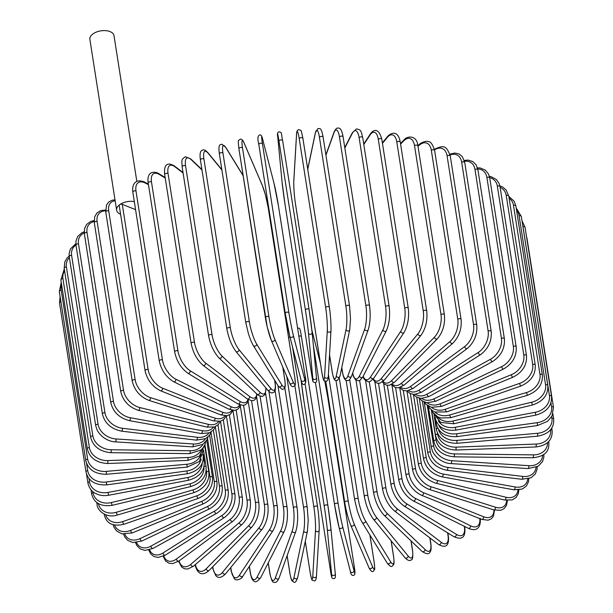 <?xml version="1.0" encoding="UTF-8"?>
<svg xmlns="http://www.w3.org/2000/svg" width="613" height="613" viewBox="0 0 613 613"><rect width="100%" height="100%" fill="white"/><g stroke="black" fill="none" stroke-linecap="round" stroke-linejoin="round"><path stroke-width="0.92" d="M135.565 209.654L122.271 204.328L148.147 369.601A1.847 1.027 171.1 0 0 146.101 369.662A1.847 1.027 171.1 0 0 145.097 370.788L119.213 205.516A1.847 1.027 -8.9 0 1 119.681 204.688A12.206 6.789 171.1 0 0 116.623 210.182A12.206 6.789 171.1 0 0 120.585 214.251M136.837 181.433L114.01 35.669A12.206 6.789 171.1 0 0 105.788 30.65A12.206 6.789 171.1 0 0 92.938 33.945A12.206 6.789 171.1 0 0 89.889 39.447L116.623 210.182M134.308 201.623A12.206 6.789 171.1 0 0 119.681 204.688A1.847 1.027 -8.9 0 1 122.271 204.328M400.802 387.194A16.651 10.107 -68.2 0 0 410.725 386.336L464.662 346.583A1.847 1.05 53.6 0 0 465.696 348.299A1.847 1.05 53.6 0 0 467.121 348.621C474.263 342.422 477.466 334.56 476.745 325.043A1.847 1.027 171.1 0 0 475.496 324.285A1.847 1.027 171.1 0 0 473.55 324.783L447.099 155.871A16.651 10.107 -68.2 0 0 434.533 149.901M464.662 346.583A16.651 10.107 -68.2 0 0 473.55 324.783M447.099 155.871A1.847 1.027 -8.9 0 1 449.045 155.373A1.847 1.027 -8.9 0 1 450.294 156.131C446.394 145.427 443.873 144.829 434.196 149.388M410.725 386.336A1.847 1.05 53.6 0 0 411.76 388.052A1.847 1.05 53.6 0 0 413.185 388.374L467.121 348.621M461.091 319.45A1.847 1.027 171.1 0 0 459.773 318.683A1.847 1.027 171.1 0 0 457.796 319.266L431.345 150.354A1.847 1.027 -8.9 0 1 433.322 149.771A1.847 1.027 -8.9 0 1 434.64 150.53L461.091 319.45C461.873 328.959 459.068 336.92 452.693 343.334A1.847 1.142 49.3 0 1 451.145 343.157A1.847 1.142 49.3 0 1 450.019 341.472A16.651 9.241 -72.4 0 0 457.796 319.266M392.251 384.106A16.651 9.241 -72.4 0 0 401.523 383.163L450.019 341.472M431.345 150.354A16.651 9.241 -72.4 0 0 419.284 145.212L418.005 146.315M401.523 383.163A1.847 1.142 49.3 0 0 402.649 384.857A1.847 1.142 49.3 0 0 404.197 385.033L452.693 343.334M419.284 145.212A1.847 1.142 -130.7 0 1 419.545 144.277L417.905 145.687M444.379 314.768A1.847 1.027 171.1 0 0 442.977 313.994A1.847 1.027 171.1 0 0 440.992 314.668L414.541 145.756A1.847 1.027 -8.9 0 1 416.526 145.082A1.847 1.027 -8.9 0 1 417.928 145.848L444.379 314.768C445.222 324.254 442.854 332.292 437.276 338.882A1.847 1.226 44.6 0 1 435.628 338.866A1.847 1.226 44.6 0 1 434.402 337.204A16.651 8.306 -76.2 0 0 440.992 314.668M383.071 381.355A16.651 8.306 -76.2 0 0 391.715 380.527L434.402 337.204M414.541 145.756A16.651 8.306 -76.2 0 0 403.668 140.944L400.588 144.078M391.715 380.527A1.847 1.226 44.6 0 0 392.941 382.19A1.847 1.226 44.6 0 0 394.588 382.206L437.276 338.882M403.668 140.944A1.847 1.226 -135.4 0 1 403.913 140.032L400.496 143.496M426.732 311.029A1.847 1.027 171.1 0 0 425.253 310.262A1.847 1.027 171.1 0 0 423.269 311.021L396.818 142.109A1.847 1.027 -8.9 0 1 398.802 141.342A1.847 1.027 -8.9 0 1 400.281 142.116L426.732 311.029C427.644 320.476 425.736 328.56 421.001 335.288A1.847 1.303 39.3 0 1 419.254 335.457A1.847 1.303 39.3 0 1 417.928 333.824A16.651 7.31 -79.8 0 0 423.269 311.021M373.363 378.819A16.651 7.31 -79.8 0 0 381.378 378.443L417.928 333.824M396.818 142.109A16.651 7.31 -79.8 0 0 387.201 137.565L382.458 143.35M381.378 378.443A1.847 1.303 39.3 0 0 382.704 380.075A1.847 1.303 39.3 0 0 384.443 379.907L421.001 335.288M387.201 137.565A1.847 1.303 -140.7 0 1 387.401 136.684L382.374 142.821M408.281 308.27A1.847 1.027 171.1 0 0 406.725 307.504A1.847 1.027 171.1 0 0 404.756 308.354L378.305 139.442A1.847 1.027 -8.9 0 1 380.275 138.592A1.847 1.027 -8.9 0 1 381.83 139.358L408.281 308.27C409.277 317.657 407.837 325.756 403.975 332.575A1.847 1.372 33.5 0 1 402.159 332.943A1.847 1.372 33.5 0 1 400.726 331.349A16.651 6.26 -83.1 0 0 404.756 308.354M363.195 376.229A16.651 6.26 -83.1 0 0 370.589 376.926L400.726 331.349M378.305 139.442A16.651 6.26 -83.1 0 0 369.999 135.09L363.8 144.461M370.589 376.926A1.847 1.372 33.5 0 0 372.014 378.527A1.847 1.372 33.5 0 0 373.83 378.152L403.975 332.575M369.999 135.09A1.847 1.372 -146.5 0 1 370.152 134.278L363.724 144.001M389.171 306.515A1.847 1.027 171.1 0 0 387.539 305.749A1.847 1.027 171.1 0 0 385.592 306.684L359.141 137.772A1.847 1.027 -8.9 0 1 361.088 136.837A1.847 1.027 -8.9 0 1 362.72 137.603L389.171 306.515C390.243 315.81 389.293 323.894 386.328 330.759A1.847 1.425 27 0 1 384.466 331.357A1.847 1.425 27 0 1 382.926 329.809A16.651 5.165 -86.3 0 0 385.592 306.684M352.697 373.003A16.651 5.165 -86.3 0 0 359.425 375.999L382.926 329.809M359.141 137.772A16.651 5.165 -86.3 0 0 352.191 133.55L344.843 147.994M359.425 375.999A1.847 1.425 27 0 0 360.965 377.554A1.847 1.425 27 0 0 362.827 376.949L386.328 330.759M352.191 133.55A1.847 1.425 -153 0 1 352.299 132.822L344.782 147.595M369.516 306.071A1.847 1.027 171.1 0 0 369.547 305.764A1.847 1.027 171.1 0 0 367.831 305.006A1.847 1.027 171.1 0 0 365.93 306.033L339.479 137.113A1.847 1.027 -8.9 0 1 341.38 136.094A1.847 1.027 -8.9 0 1 343.096 136.852L369.547 305.764C370.696 314.959 370.244 322.99 368.191 329.848A1.847 1.471 19.8 0 1 364.658 329.204A16.651 4.023 -89.3 0 0 365.93 306.033M341.793 367.478L342.422 371.486A16.651 4.023 -89.3 0 0 347.977 375.654L364.658 329.204M339.479 137.113A16.651 4.023 -89.3 0 0 333.924 132.944L325.94 155.181M347.977 375.654A1.847 1.471 19.8 0 0 351.51 376.298L368.191 329.848M342.422 371.486A1.847 1.027 171.1 0 0 342.391 371.792C343.518 378.16 345.188 381.064 347.402 380.504C348.582 381.048 349.954 379.646 351.51 376.298M333.924 132.944A1.847 1.471 -160.2 0 1 333.978 132.339L325.886 154.867M349.556 306.255A1.847 1.027 171.1 0 0 349.563 306.033A1.847 1.027 171.1 0 0 347.763 305.282A1.847 1.027 171.1 0 0 345.916 306.393L319.465 137.481A1.847 1.027 -8.9 0 1 321.312 136.37A1.847 1.027 -8.9 0 1 323.112 137.12A1.847 1.027 -8.9 0 1 323.105 137.335M329.549 354.789L332.2 371.716A16.651 2.85 -92.2 0 0 336.33 375.899L346.061 329.549A16.651 2.85 -92.2 0 0 345.916 306.393M346.061 329.549A1.847 1.502 11.9 0 0 349.694 329.855L350.513 318.99L349.563 306.033L323.112 137.12C321.02 125.611 319.381 129.351 317.879 128.538L315.343 132.837L307.718 169.127M319.465 137.481A16.651 2.85 -92.2 0 0 315.327 133.289L307.757 169.357M336.33 375.899A1.847 1.502 11.9 0 0 339.962 376.213L349.694 329.855M332.2 371.716A1.847 1.027 171.1 0 0 332.192 371.93A1.847 1.027 171.1 0 0 332.261 372.137M315.327 133.289A1.847 1.502 -168.1 0 1 315.343 132.837M330.951 330.507A16.651 1.663 85 0 0 329.365 307.442A1.847 1.027 171.1 0 0 329.357 307.32A1.847 1.027 171.1 0 0 327.488 306.577A1.847 1.027 171.1 0 0 325.702 307.772L299.251 138.852A1.847 1.027 -8.9 0 1 301.029 137.657A1.847 1.027 -8.9 0 1 302.906 138.408A1.847 1.027 -8.9 0 1 302.914 138.53L329.327 307.197M299.251 138.852A16.651 1.663 -95 0 0 296.554 134.576L293.842 180.483A16.651 1.663 -95 0 0 295.428 203.547L321.879 372.459A16.651 1.663 -95 0 0 324.568 376.742L327.288 330.828A16.651 1.663 -95 0 0 325.702 307.772M327.288 330.828A1.847 1.525 3.4 0 0 330.966 330.775C331.181 324.108 330.645 316.293 329.357 307.32L302.906 138.408C300.554 126.998 301.251 131.374 298.914 129.657C297.351 129.833 296.562 131.389 296.539 134.301A1.847 1.525 -176.6 0 1 296.592 134.009M324.568 376.742A1.847 1.525 3.4 0 0 328.254 376.689L330.966 330.775M293.842 180.483A1.847 1.525 -176.6 0 1 293.872 179.946M296.554 134.576A1.847 1.525 -176.6 0 1 296.539 134.301L293.826 180.214C293.604 186.881 294.14 194.696 295.428 203.669L321.879 372.581C324.239 383.991 323.541 379.616 325.878 381.34C327.442 381.156 328.231 379.608 328.254 376.689M278.992 141.235A16.651 0.46 -97.8 0 0 277.735 136.791L282.064 181.908A16.651 0.46 -97.8 0 0 285.091 204.803L311.542 373.715A16.651 0.46 -97.8 0 0 312.791 378.16L308.469 333.051A1.847 1.54 -5.5 0 0 312.132 332.545A16.651 0.46 82.2 0 0 309.105 309.642A1.847 1.027 171.1 0 0 309.098 309.611A1.847 1.027 171.1 0 0 307.144 308.875A1.847 1.027 171.1 0 0 305.443 310.147L278.992 141.235A1.847 1.027 -8.9 0 1 280.693 139.963A1.847 1.027 -8.9 0 1 282.647 140.699A1.847 1.027 -8.9 0 1 282.654 140.729L309.09 309.573M308.469 333.051A16.651 0.46 -97.8 0 0 305.443 310.147M312.147 332.698L316.461 377.654A1.847 1.54 -5.5 0 1 316.469 377.731L312.14 332.621L309.098 309.611L282.647 140.699C281.015 133.565 282.424 132.477 279.191 131.879C277.551 132.025 277.068 133.634 277.72 136.714A1.847 1.54 174.5 0 1 277.72 136.638M312.791 378.16A1.847 1.54 -5.5 0 0 316.469 377.731C317.128 380.811 316.637 382.42 315.005 382.566C311.764 381.968 313.174 380.888 311.542 373.754A1.847 1.027 171.1 0 1 311.542 373.715M285.091 204.803A1.847 1.027 171.1 0 0 285.091 204.842A1.847 1.027 171.1 0 0 285.099 204.872L311.542 373.754M277.735 136.791A1.847 1.54 174.5 0 1 277.72 136.714L282.049 181.831L285.091 204.842M288.922 312.837A1.847 1.027 171.1 0 0 286.899 312.163A1.847 1.027 171.1 0 0 285.275 313.458A1.847 1.027 171.1 0 0 285.29 313.511A16.651 0.751 -100.6 0 0 289.75 336.185A1.847 1.532 -14.5 0 0 293.382 335.503L304.722 379.478A16.651 0.751 79.4 0 0 304.899 374.796L278.448 205.884A16.651 0.751 79.4 0 0 273.988 183.218L262.648 139.243A16.651 0.751 79.4 0 0 262.471 143.917L288.922 312.837A16.651 0.751 79.4 0 0 293.382 335.503M285.275 313.404L258.839 144.599A1.847 1.027 -8.9 0 1 258.824 144.545A1.847 1.027 -8.9 0 1 260.448 143.25A1.847 1.027 -8.9 0 1 262.471 143.917M304.722 379.478A1.847 1.532 -14.5 0 1 301.083 380.16L289.811 336.422M303.91 400.917A1.847 1.027 -8.9 0 1 303.902 400.879A16.651 0.46 -97.8 0 1 301.113 380.298C301.895 383.73 302.922 385.079 304.178 384.328C306.063 383.692 306.308 380.527 304.906 374.849L278.455 205.937L273.957 183.095L262.625 139.12A1.847 1.532 165.5 0 1 262.648 139.243M268.977 316.99A1.847 1.027 171.1 0 0 266.9 316.423A1.847 1.027 171.1 0 0 265.36 317.703A1.847 1.027 171.1 0 0 265.398 317.841A16.651 1.946 -103.4 0 0 271.275 340.207A1.847 1.525 -23.2 0 0 274.854 339.349L293.114 381.853A16.651 1.946 76.6 0 0 294.707 376.88L268.256 207.96A16.651 1.946 76.6 0 0 262.379 185.601L244.12 143.097A16.651 1.946 76.6 0 0 242.526 148.07L268.977 316.99A16.651 1.946 76.6 0 0 274.854 339.349M265.352 317.557L238.947 148.928A1.847 1.027 -8.9 0 1 238.909 148.783A1.847 1.027 -8.9 0 1 240.449 147.503A1.847 1.027 -8.9 0 1 242.526 148.07M289.535 382.704A1.847 1.525 -23.2 0 0 293.114 381.853M244.12 143.097A1.847 1.525 156.8 0 0 244.028 142.791C242.955 140.086 241.66 138.883 240.158 139.205C238.465 141.35 237.706 137.772 238.909 148.783L267.207 326.905L271.36 340.506L289.62 383.01C290.7 385.723 291.987 386.918 293.489 386.596C295.19 384.458 295.941 388.037 294.746 377.018L268.295 208.106L265.437 194.903L262.287 185.295A1.847 1.525 156.8 0 1 262.379 185.601M243.131 175.755L225.944 147.817A16.651 3.134 73.7 0 0 222.963 153.166L249.414 322.078A1.847 1.027 171.1 0 0 247.3 321.61A1.847 1.027 171.1 0 0 245.844 322.875A1.847 1.027 171.1 0 0 245.928 323.097M219.477 154.177A1.847 1.027 -8.9 0 1 219.393 153.955L245.844 322.875L248.434 333.725C251.422 342.866 253.276 345.433 253.353 345.556A1.847 1.494 -31.6 0 0 256.678 344.077L281.719 384.78A16.651 3.134 73.7 0 0 284.7 379.432L282.762 367.034M249.414 322.078A16.651 3.134 73.7 0 0 256.678 344.077M225.944 147.817A1.847 1.494 148.4 0 0 225.776 147.358L221.783 144.139C220.757 145.25 217.868 142.706 219.393 153.955A1.847 1.027 -8.9 0 1 220.849 152.691A1.847 1.027 -8.9 0 1 222.963 153.166M253.353 345.556L278.402 386.259A1.847 1.494 -31.6 0 0 281.719 384.78M284.769 379.899A1.847 1.027 171.1 0 0 284.784 379.654A1.847 1.027 171.1 0 0 284.7 379.432M221.906 170.008L208.267 153.373A16.651 4.299 70.8 0 0 203.937 159.15L230.388 328.062A1.847 1.027 171.1 0 0 228.258 327.687A1.847 1.027 171.1 0 0 226.871 328.936C228.618 338.062 231.622 345.54 235.882 351.387A1.847 1.464 -39.3 0 0 237.905 351.571A1.847 1.464 -39.3 0 0 239.001 349.625L270.632 388.221A16.651 4.299 70.8 0 0 274.969 382.451L274.593 380.068M230.388 328.062A16.651 4.299 70.8 0 0 239.001 349.625M200.558 160.322A1.847 1.027 -8.9 0 1 200.42 160.024A1.847 1.027 -8.9 0 1 201.8 158.775A1.847 1.027 -8.9 0 1 203.937 159.15M235.882 351.387L267.513 389.983A1.847 1.464 -39.3 0 0 269.544 390.167A1.847 1.464 -39.3 0 0 270.632 388.221M267.513 389.983C270.088 392.604 271.881 393.477 272.885 392.611C275.245 392.289 275.98 389.002 275.107 382.75A1.847 1.027 171.1 0 0 274.969 382.451M221.852 169.671L208.006 152.783A1.847 1.464 140.7 0 1 208.267 153.373M201.976 169.962L191.218 159.709A16.651 5.425 67.8 0 0 185.586 165.977L212.044 334.897A1.847 1.027 171.1 0 0 209.899 334.621A1.847 1.027 171.1 0 0 208.596 335.84C210.443 345.035 213.929 352.414 219.056 357.969A1.847 1.418 -46.4 0 0 220.986 357.923A1.847 1.418 -46.4 0 0 221.952 355.969L259.943 392.167A16.651 5.425 67.8 0 0 265.804 387.899M212.044 334.897A16.651 5.425 67.8 0 0 221.952 355.969M208.596 335.84L182.145 166.928A1.847 1.027 -8.9 0 1 183.448 165.702A1.847 1.027 -8.9 0 1 185.586 165.977M219.056 357.969L257.046 394.167A1.847 1.418 -46.4 0 0 258.977 394.121A1.847 1.418 -46.4 0 0 259.943 392.167M201.915 169.548L190.873 159.035A1.847 1.418 133.6 0 1 191.218 159.709M183.095 173.004L174.935 166.797A16.651 6.521 64.6 0 0 168.062 173.609L194.513 342.529A1.847 1.027 171.1 0 0 192.382 342.338A1.847 1.027 171.1 0 0 191.149 343.541C193.095 352.789 197.049 360.03 203.01 365.256A1.847 1.356 -52.7 0 0 204.819 365.011A1.847 1.356 -52.7 0 0 205.669 363.057L249.721 396.573A16.651 6.521 64.6 0 0 256.786 393.921M194.513 342.529A16.651 6.521 64.6 0 0 205.669 363.057M191.149 343.541L164.698 174.628A1.847 1.027 -8.9 0 1 165.924 173.425A1.847 1.027 -8.9 0 1 168.062 173.609M203.01 365.256L247.062 398.779A1.847 1.356 -52.7 0 0 248.87 398.534A1.847 1.356 -52.7 0 0 249.721 396.573M183.019 172.529L174.513 166.054A1.847 1.356 127.3 0 1 174.935 166.797M165.234 178.077L159.533 174.567A16.651 7.555 61.2 0 0 151.488 181.984L177.939 350.897A1.847 1.027 171.1 0 0 175.824 350.797A1.847 1.027 171.1 0 0 174.667 351.977C176.705 361.256 181.096 368.329 187.854 373.194A1.847 1.287 -58.4 0 0 189.524 372.781A1.847 1.287 -58.4 0 0 190.26 370.827L240.043 401.415A16.651 7.555 61.2 0 0 247.974 399.415M177.939 350.897A16.651 7.555 61.2 0 0 190.26 370.827M174.667 351.977L148.216 183.065A1.847 1.027 -8.9 0 1 149.373 181.885A1.847 1.027 -8.9 0 1 151.488 181.984M187.854 373.194L237.629 403.783A1.847 1.287 -58.4 0 0 239.308 403.369A1.847 1.287 -58.4 0 0 240.043 401.415M165.15 177.532L159.058 173.786A1.847 1.287 121.6 0 1 159.533 174.567M148.461 184.628L145.128 182.965A16.651 8.536 57.5 0 0 135.994 191.026L162.445 359.946A1.847 1.027 171.1 0 0 160.361 359.931A1.847 1.027 171.1 0 0 159.28 361.08C161.395 370.375 166.2 377.256 173.701 381.73A1.847 1.211 -63.6 0 0 175.234 381.179A1.847 1.211 -63.6 0 0 175.862 379.225L230.994 406.649A16.651 8.536 57.5 0 0 239.629 404.795M162.445 359.946A16.651 8.536 57.5 0 0 175.862 379.225M159.28 361.08L132.829 192.168A1.847 1.027 -8.9 0 1 133.91 191.011A1.847 1.027 -8.9 0 1 135.994 191.026M173.701 381.73L228.825 409.155A1.847 1.211 -63.6 0 0 230.358 408.603A1.847 1.211 -63.6 0 0 230.994 406.649M148.369 184.03L144.614 182.161A1.847 1.211 116.4 0 1 145.128 182.965M148.147 369.601A16.651 9.456 53.6 0 0 162.575 388.19L222.634 412.243A16.651 9.456 53.6 0 0 231.898 410.25M233.017 410.426L230.266 414.342L227.162 415.691L220.718 414.863A1.847 1.126 -68.2 0 0 222.098 414.196A1.847 1.126 -68.2 0 0 222.634 412.243M220.718 414.863L160.66 390.81A1.847 1.126 -68.2 0 0 162.039 390.144A1.847 1.126 -68.2 0 0 162.575 388.19M115.152 200.796A16.651 10.298 49.3 0 0 108.708 210.872L135.159 379.784A1.847 1.027 171.1 0 0 133.167 379.922A1.847 1.027 171.1 0 0 132.224 381.018C134.462 390.297 139.994 396.741 148.836 400.358A1.847 1.027 -72.4 0 0 150.062 399.599A1.847 1.027 -72.4 0 0 150.499 397.645L215.025 418.143A16.651 10.298 49.3 0 0 224.871 415.836M135.159 379.784A16.651 10.298 49.3 0 0 150.499 397.645M132.224 381.018L105.773 212.106A1.847 1.027 -8.9 0 1 106.716 211.01A1.847 1.027 -8.9 0 1 108.708 210.872M148.836 400.358L213.362 420.855A1.847 1.027 -72.4 0 0 214.588 420.089A1.847 1.027 -72.4 0 0 215.025 418.143M105.628 210.849A16.651 11.065 44.6 0 0 97.115 221.515L123.565 390.427A1.847 1.027 171.1 0 0 121.642 390.634A1.847 1.027 171.1 0 0 120.769 391.699C123.044 400.956 128.891 407.162 138.316 410.312A1.847 0.919 -76.2 0 0 139.381 409.476A1.847 0.919 -76.2 0 0 139.726 407.53L208.236 424.319A16.651 11.065 44.6 0 0 218.634 421.529M123.565 390.427A16.651 11.065 44.6 0 0 139.726 407.53M120.769 391.699L94.318 222.787A1.847 1.027 -8.9 0 1 95.191 221.714A1.847 1.027 -8.9 0 1 97.115 221.515M138.316 410.312L206.826 427.1A1.847 0.919 -76.2 0 0 207.891 426.257A1.847 0.919 -76.2 0 0 208.236 424.319M94.172 221.531A16.651 11.747 39.3 0 0 87.023 232.534L113.474 401.446A1.847 1.027 171.1 0 0 111.62 401.714A1.847 1.027 171.1 0 0 110.815 402.749C113.121 411.982 119.244 417.928 129.182 420.602A1.847 0.812 -79.8 0 0 130.086 419.706A1.847 0.812 -79.8 0 0 130.339 417.767L202.305 430.709A16.651 11.747 39.3 0 0 213.27 427.299M113.474 401.446A16.651 11.747 39.3 0 0 130.339 417.767M110.815 402.749L84.364 233.829A1.847 1.027 -8.9 0 1 85.169 232.794A1.847 1.027 -8.9 0 1 87.023 232.534M129.182 420.602L201.148 433.544A1.847 0.812 -79.8 0 0 202.052 432.648A1.847 0.812 -79.8 0 0 202.305 430.709M84.249 232.948A16.651 12.337 33.5 0 0 78.502 243.844L104.953 412.756A1.847 1.027 171.1 0 0 102.44 414.081C104.762 423.284 111.114 428.97 121.504 431.138A1.847 0.697 -83.1 0 0 122.24 430.203A1.847 0.697 -83.1 0 0 122.408 428.272L197.294 437.276A16.651 12.337 33.5 0 0 208.834 433.085M104.953 412.756A16.651 12.337 33.5 0 0 122.408 428.272M102.44 414.081L75.989 245.162A1.847 1.027 -8.9 0 1 78.502 243.844M121.504 431.138L196.382 440.149A1.847 0.697 -83.1 0 0 197.125 439.207A1.847 0.697 -83.1 0 0 197.294 437.276M75.958 245.001A16.651 12.842 27 0 0 71.606 255.353L98.057 424.273A1.847 1.027 171.1 0 0 95.697 425.606L97.145 430.104C101.605 438.494 110.601 441.904 115.344 441.858A1.847 0.575 -86.3 0 0 115.918 440.885A1.847 0.575 -86.3 0 0 115.995 438.962L193.225 443.965A16.651 12.842 27 0 0 205.37 438.793M98.057 424.273A16.651 12.842 27 0 0 115.995 438.962M95.697 425.606L69.246 256.694A1.847 1.027 -8.9 0 1 71.606 255.353M115.344 441.858L192.566 446.862A1.847 0.575 -86.3 0 0 193.141 445.889A1.847 0.575 -86.3 0 0 193.225 443.965M69.392 257.606A16.651 13.241 19.8 0 0 66.403 266.984L92.854 435.904A1.847 1.027 171.1 0 0 90.647 437.245C92.992 446.402 99.689 451.543 110.754 452.678A1.847 0.444 -89.3 0 0 111.16 451.681A1.847 0.444 -89.3 0 0 111.152 449.766L190.13 450.724A16.651 13.241 19.8 0 0 202.895 444.348M92.854 435.904A16.651 13.241 19.8 0 0 111.152 449.766M90.647 437.245L64.196 268.333A1.847 1.027 -8.9 0 1 66.403 266.984M110.754 452.678L189.731 453.628A1.847 0.444 -89.3 0 0 190.137 452.639A1.847 0.444 -89.3 0 0 190.13 450.724M64.587 270.816A16.651 13.54 11.9 0 0 62.932 278.647L89.383 447.567A1.847 1.027 171.1 0 0 87.33 448.9C89.674 458.041 96.486 462.907 107.765 463.505L107.911 460.601L188.045 457.505A16.651 13.54 11.9 0 0 201.409 449.635M89.383 447.567A16.651 13.54 11.9 0 0 107.911 460.601M87.33 448.9L60.879 279.988A1.847 1.027 -8.9 0 1 62.932 278.647M107.765 463.505L187.9 460.401L188.045 457.505M61.645 284.892A16.651 13.739 3.4 0 0 61.208 290.248L87.659 459.168A1.847 1.027 171.1 0 0 85.766 460.493C88.103 469.612 94.984 474.201 106.401 474.263L106.302 471.382L186.98 464.248A16.651 13.739 3.4 0 0 200.865 454.578M87.659 459.168A16.651 13.739 3.4 0 0 106.302 471.382M85.766 460.493L59.315 291.581A1.847 1.027 -8.9 0 1 61.208 290.248M106.401 474.263L187.08 467.137L186.98 464.248M86.579 463.443L87.697 470.615A1.847 1.027 171.1 0 0 85.973 471.926C88.303 481.036 95.207 485.358 106.677 484.875L106.333 482.017L186.934 470.914A16.651 13.831 -5.5 0 0 201.179 459.106M87.697 470.615A16.651 13.831 -5.5 0 0 106.333 482.017M85.973 471.926L59.522 303.014A1.847 1.027 -8.9 0 1 60.909 301.765M106.677 484.875L187.287 473.772L186.934 470.914M187.287 473.772C198.466 471.121 203.777 465.098 203.209 455.712A1.847 1.027 171.1 0 0 202.849 455.221M89.008 478.615L89.506 481.833A1.847 1.027 171.1 0 0 87.943 483.121C89.552 490.285 94.333 492.844 95.383 493.342C99.321 495.465 103.72 496.101 108.593 495.258L107.995 492.438L187.923 477.45A16.651 13.815 -14.5 0 0 202.244 463.206M89.506 481.833A16.651 13.815 -14.5 0 0 107.995 492.438M108.593 495.258L188.52 480.27L187.923 477.45M188.52 480.27C199.547 477.098 204.78 470.815 204.213 461.428A1.847 1.027 171.1 0 0 203.056 460.677M92.9 491.657L93.069 492.729A1.847 1.027 171.1 0 0 91.659 493.986C93.981 503.097 100.808 506.874 112.141 505.334L111.298 502.568L189.923 483.803A16.651 13.701 -23.2 0 0 203.953 466.93M93.069 492.729A16.651 13.701 -23.2 0 0 111.298 502.568M112.141 505.334L190.766 486.561L189.923 483.803M190.766 486.561C201.562 482.906 206.673 476.37 206.114 466.968A1.847 1.027 171.1 0 0 204.106 466.24M97.973 503.365A1.847 1.027 171.1 0 0 97.099 504.438C96.839 510.077 106.371 518.82 117.282 515.02L116.194 512.315L192.934 489.917A16.651 13.478 -31.6 0 0 206.489 471.665L206.236 470.071M98.432 503.648A16.651 13.478 -31.6 0 0 116.194 512.315M117.282 515.02L194.022 492.614L192.934 489.917M194.022 492.614C204.497 488.492 209.454 481.718 208.887 472.301A1.847 1.027 171.1 0 0 206.489 471.665M104.233 514.146A1.847 1.027 171.1 0 0 104.218 514.399C105.712 520.789 109.735 527.525 123.987 524.245A1.847 0.475 -109.2 0 1 123.259 523.441A1.847 0.475 -109.2 0 1 122.661 521.617L196.926 495.756A16.651 13.157 -39.3 0 0 209.975 476.791L204.934 444.609M105.674 514.782A16.651 13.157 -39.3 0 0 122.661 521.617M123.987 524.245L198.252 498.377A1.847 0.475 -109.2 0 1 197.524 497.58A1.847 0.475 -109.2 0 1 196.926 495.756M198.252 498.377C208.336 493.825 213.094 486.822 212.519 477.389A1.847 1.027 171.1 0 0 209.975 476.791M113.129 524.651L113.911 527.088L116.639 530.981L121.964 533.877L132.201 532.935A1.847 0.605 -112.2 0 1 131.32 532.207A1.847 0.605 -112.2 0 1 130.638 530.398L201.861 501.273A16.651 12.727 -46.4 0 0 214.289 481.642L207.546 438.579M114.539 525.012A16.651 12.727 -46.4 0 0 130.638 530.398M132.201 532.935L203.424 503.809A1.847 0.605 -112.2 0 1 202.551 503.074A1.847 0.605 -112.2 0 1 201.861 501.273M203.424 503.809C213.048 498.852 217.569 491.641 216.979 482.178A1.847 1.027 171.1 0 0 214.289 481.642M123.627 534.199L124.6 536.674L127.719 540.398L132.837 542.551L141.871 541.026A1.847 0.728 -115.4 0 1 140.844 540.382A1.847 0.728 -115.4 0 1 140.071 538.597L207.715 506.422A16.651 12.206 -52.7 0 0 219.416 486.17L211.025 432.625M124.883 534.298A16.651 12.206 -52.7 0 0 140.071 538.597M141.871 541.026L209.516 508.859A1.847 0.728 -115.4 0 1 208.489 508.208A1.847 0.728 -115.4 0 1 207.715 506.422M209.516 508.859C218.603 503.534 222.848 496.132 222.243 486.645A1.847 1.027 171.1 0 0 219.416 486.17M135.542 542.689L136.86 545.585L140.17 548.911L144.867 550.413L152.913 548.459A1.847 0.843 -118.8 0 1 151.748 547.907A1.847 0.843 -118.8 0 1 150.89 546.145L214.443 511.173A16.651 11.593 -58.4 0 0 225.3 490.346L215.347 426.801M136.607 542.605A16.651 11.593 -58.4 0 0 150.89 546.145M152.913 548.459L216.466 513.487A1.847 0.843 -118.8 0 1 215.293 512.935A1.847 0.843 -118.8 0 1 214.443 511.173M216.466 513.487C224.963 507.832 228.894 500.262 228.258 490.76A1.847 1.027 171.1 0 0 227.162 490.017A1.847 1.027 171.1 0 0 225.3 490.346M148.744 550.091L150.591 553.738L153.886 556.504L158.093 557.462L165.257 555.171A1.847 0.95 -122.5 0 1 163.955 554.727A1.847 0.95 -122.5 0 1 163.012 552.987L221.983 515.479A16.651 10.888 -63.6 0 0 231.898 494.139L220.481 421.208M149.603 549.861A16.651 10.888 -63.6 0 0 163.012 552.987M165.257 555.171L224.228 517.663A1.847 0.95 -122.5 0 1 222.925 517.226A1.847 0.95 -122.5 0 1 221.983 515.479M224.228 517.663C232.074 511.717 235.653 503.986 234.978 494.476A1.847 1.027 171.1 0 0 233.814 493.726A1.847 1.027 171.1 0 0 231.898 494.139M163.786 556.006A16.651 10.107 -68.2 0 0 176.345 559.071L230.281 519.318A16.651 10.107 -68.2 0 0 239.17 497.518L226.373 415.806M163.135 556.32L165.61 560.956L168.736 563.132L172.414 563.676L178.804 561.102A1.847 1.05 -126.4 0 1 177.379 560.788A1.847 1.05 -126.4 0 1 176.345 559.071M178.804 561.102L232.741 521.356A1.847 1.05 -126.4 0 1 231.316 521.035A1.847 1.05 -126.4 0 1 230.281 519.318M232.741 521.356C239.882 515.15 243.085 507.296 242.365 497.779A1.847 1.027 171.1 0 0 241.116 497.02A1.847 1.027 171.1 0 0 239.17 497.518M178.605 561.247L181.716 567.117L184.505 568.772L187.754 569.033L193.455 566.213A1.847 1.142 -130.7 0 1 191.907 566.037A1.847 1.142 -130.7 0 1 190.781 564.351L239.277 522.651A16.651 9.241 -72.4 0 0 247.054 500.453L232.978 410.541M179.08 560.903A16.651 9.241 -72.4 0 0 190.781 564.351M193.455 566.213L241.951 524.521A1.847 1.142 -130.7 0 1 240.403 524.345A1.847 1.142 -130.7 0 1 239.277 522.651M241.951 524.521C248.326 518.108 251.131 510.139 250.349 500.629A1.847 1.027 171.1 0 0 249.031 499.871A1.847 1.027 171.1 0 0 247.054 500.453M195.072 564.642C196.62 571.906 201.125 577.615 209.087 570.465A1.847 1.226 -135.4 0 1 207.439 570.442A1.847 1.226 -135.4 0 1 206.213 568.78L248.901 525.456A16.651 8.306 -76.2 0 0 255.491 502.928L240.265 405.676M195.432 564.512A16.651 8.306 -76.2 0 0 206.213 568.78M209.087 570.465L251.782 527.142A1.847 1.226 -135.4 0 1 250.127 527.126A1.847 1.226 -135.4 0 1 248.901 525.456M251.782 527.142C257.353 520.544 259.72 512.506 258.878 503.02A1.847 1.027 171.1 0 0 257.475 502.254A1.847 1.027 171.1 0 0 255.491 502.928M212.749 566.749L212.91 567.791A1.847 1.027 171.1 0 0 212.719 568.374L215.699 575.461C218.128 578.557 221.431 578.005 225.599 573.806A1.847 1.303 -140.7 0 1 223.852 573.975A1.847 1.303 -140.7 0 1 222.527 572.335L259.084 527.716A16.651 7.31 -79.8 0 0 264.418 504.92L248.173 401.17M212.91 567.791A16.651 7.31 -79.8 0 0 222.527 572.335M225.599 573.806L262.149 529.188A1.847 1.303 -140.7 0 1 260.41 529.348A1.847 1.303 -140.7 0 1 259.084 527.716M262.149 529.188C266.893 522.46 268.8 514.376 267.881 504.928A1.847 1.027 171.1 0 0 266.402 504.154A1.847 1.027 171.1 0 0 264.418 504.92M230.794 567.462L231.293 570.642A1.847 1.027 171.1 0 0 231.17 571.132L234.197 578.488C235.676 581.622 242.265 578.749 242.848 576.212A1.847 1.372 -146.5 0 1 241.032 576.588A1.847 1.372 -146.5 0 1 239.599 574.986L269.743 529.41A16.651 6.26 -83.1 0 0 273.766 506.415L256.648 397.063M231.293 570.642A16.651 6.26 -83.1 0 0 239.599 574.986M242.848 576.212L272.992 530.636A1.847 1.372 -146.5 0 1 271.176 531.004A1.847 1.372 -146.5 0 1 269.743 529.41M272.992 530.636C276.854 523.816 278.294 515.717 277.298 506.338A1.847 1.027 171.1 0 0 275.743 505.564A1.847 1.027 171.1 0 0 273.766 506.415M249.384 566.328L250.349 572.488A1.847 1.027 171.1 0 0 250.28 572.894C251.246 577.676 252.387 580.319 253.69 580.833C255.077 582.771 257.414 581.714 260.701 577.668A1.847 1.425 -153 0 1 258.839 578.266A1.847 1.425 -153 0 1 257.299 576.718L280.8 530.521A16.651 5.165 -86.3 0 0 283.467 507.403L265.613 393.408M250.349 572.488A16.651 5.165 -86.3 0 0 257.299 576.718M260.701 577.668L284.202 531.479A1.847 1.425 -153 0 1 282.34 532.076A1.847 1.425 -153 0 1 280.8 530.521M284.202 531.479C287.168 524.613 288.118 516.529 287.045 507.235A1.847 1.027 171.1 0 0 285.413 506.468A1.847 1.027 171.1 0 0 283.467 507.403M268.279 562.772L269.935 573.331A1.847 1.027 171.1 0 0 269.904 573.638C271.344 579.967 272.67 582.802 273.881 582.143C275.605 583.101 277.314 581.768 279.022 578.151A1.847 1.471 -160.2 0 1 275.49 577.5L292.171 531.05A16.651 4.023 -89.3 0 0 293.435 507.878L275.022 390.251M269.935 573.331A16.651 4.023 -89.3 0 0 275.49 577.5M279.022 578.151L295.704 531.701A1.847 1.471 -160.2 0 1 292.171 531.05M297.029 507.924A1.847 1.027 171.1 0 0 297.06 507.618A1.847 1.027 171.1 0 0 295.343 506.851A1.847 1.027 171.1 0 0 293.435 507.878M287.137 555.547L289.895 573.155A1.847 1.027 171.1 0 0 289.888 573.37A1.847 1.027 171.1 0 0 289.964 573.576M287.114 555.623L289.888 573.37C291.834 582.955 292.026 580.365 293.704 582.005C294.922 583.178 296.24 581.729 297.657 577.653A1.847 1.502 -168.1 0 1 294.025 577.346L303.764 530.988A16.651 2.85 -92.2 0 0 303.611 507.832L284.792 387.638M289.895 573.155A16.651 2.85 -92.2 0 0 294.025 577.346M297.657 577.653L307.397 531.295A1.847 1.502 -168.1 0 1 303.764 530.988M307.259 507.694A1.847 1.027 171.1 0 0 307.259 507.48A1.847 1.027 171.1 0 0 305.466 506.721A1.847 1.027 171.1 0 0 303.611 507.832M305.289 541.325L310.086 571.96A1.847 1.027 171.1 0 0 310.094 572.082C312.201 583.323 312.224 579.446 314.117 580.833C315.411 581.285 316.193 579.737 316.461 576.189A1.847 1.525 -176.6 0 1 312.783 576.243L315.496 530.329A16.651 1.663 -95 0 0 313.91 507.273L294.845 385.554M316.446 575.913A1.847 1.525 -176.6 0 1 316.461 576.189L319.174 530.276A1.847 1.525 -176.6 0 1 315.496 530.329M310.086 571.96A16.651 1.663 -95 0 0 312.783 576.243M292.562 347.104L317.572 506.821A1.847 1.027 171.1 0 1 317.572 506.943A16.651 1.663 85 0 1 319.158 530.007A1.847 1.525 -176.6 0 1 319.174 530.276C319.396 523.609 318.86 515.794 317.572 506.821A1.847 1.027 171.1 0 0 315.695 506.077A1.847 1.027 171.1 0 0 313.91 507.273M292.524 346.973L317.534 506.698M289.995 337.158A1.847 1.027 171.1 0 0 288.531 337.334M330.951 528.735L335.265 573.699A1.847 1.54 174.5 0 1 335.28 573.776C335.886 577.829 334.966 579.339 332.514 578.304C331.863 578.48 331.143 575.645 330.353 569.799L303.902 400.879A1.847 1.027 -8.9 0 1 303.895 400.848L330.346 569.761A1.847 1.027 171.1 0 0 330.353 569.799A1.847 1.027 171.1 0 0 330.361 569.829M327.273 529.088A1.847 1.54 174.5 0 0 330.951 528.659L327.909 505.656A1.847 1.027 171.1 0 1 327.909 505.687A16.651 0.46 82.2 0 1 330.936 528.582A1.847 1.54 174.5 0 1 330.951 528.659L335.28 573.776A1.847 1.54 174.5 0 1 331.602 574.205L327.273 529.088A16.651 0.46 -97.8 0 0 324.246 506.192L305.09 383.868M330.346 569.761A16.651 0.46 -97.8 0 0 331.602 574.205M298.853 336.169A1.847 1.027 171.1 0 1 301.458 336.736A1.847 1.027 171.1 0 1 301.458 336.775L327.901 505.618M297.573 328.032L299.29 328.231L299.933 328.966L300.906 333.349L327.909 505.656A1.847 1.027 171.1 0 0 325.955 504.92A1.847 1.027 171.1 0 0 324.246 506.192M313.373 345.448L338.184 503.924A16.651 0.751 79.4 0 0 342.644 526.59L353.985 570.565A1.847 1.532 165.5 0 1 350.375 571.37C351.226 577.17 354.237 575.369 354.774 574.419L354.176 565.945A1.847 1.027 171.1 0 0 354.161 565.891L327.71 396.979A1.847 1.027 -8.9 0 1 327.725 397.032A1.847 1.027 -8.9 0 1 327.725 397.086M353.985 570.565A16.651 0.751 79.4 0 0 354.161 565.891M342.644 526.59A1.847 1.532 165.5 0 1 339.043 527.395L350.375 571.37A1.847 1.532 165.5 0 1 350.352 571.247L339.073 527.509M334.537 504.499L315.427 382.458L334.545 504.553A1.847 1.027 171.1 0 0 334.552 504.606A16.651 0.751 -100.6 0 0 339.012 527.272A1.847 1.532 165.5 0 0 339.043 527.395L334.545 504.553A1.847 1.027 171.1 0 1 336.162 503.258A1.847 1.027 171.1 0 1 338.184 503.924M320.453 363.448L311.917 330.338A16.651 0.751 79.4 0 0 311.894 330.246M327.71 396.979A16.651 0.751 79.4 0 0 324.798 381.125L327.725 397.032L354.176 565.945M311.917 330.338A1.847 1.532 -14.5 0 0 311.887 330.208L320.438 363.386M374.099 561.853A1.847 1.027 171.1 0 0 374.091 561.707A1.847 1.027 171.1 0 0 374.053 561.562L369.884 534.95M328.392 374.382L348.322 501.679A16.651 1.946 76.6 0 0 354.199 524.038L372.459 566.542A16.651 1.946 76.6 0 0 374.053 561.562M372.459 566.542A1.847 1.525 156.8 0 1 368.972 567.699C370.934 571.492 372.535 572.519 373.761 570.787C374.374 568.305 375.348 572.841 374.091 561.707L369.907 534.988M344.705 502.246L325.771 381.34M350.621 524.897A16.651 1.946 -103.4 0 1 344.744 502.53A1.847 1.027 171.1 0 1 344.705 502.392A1.847 1.027 171.1 0 1 346.245 501.112A1.847 1.027 171.1 0 1 348.322 501.679M354.199 524.038A1.847 1.525 156.8 0 1 350.713 525.195L368.972 567.699M339.349 378.336L358.237 498.951A16.651 3.134 73.7 0 0 365.501 520.95L390.542 561.654A1.847 1.494 148.4 0 1 387.224 563.132C389.73 566.259 391.462 567.209 392.42 565.998C393.676 564.044 394.649 565.83 393.607 556.535A1.847 1.027 171.1 0 0 393.523 556.313L391.086 540.743M390.542 561.654A16.651 3.134 73.7 0 0 393.523 556.313M365.501 520.95A1.847 1.494 148.4 0 1 362.183 522.429L387.224 563.132M358.237 498.951A1.847 1.027 171.1 0 0 356.13 498.484A1.847 1.027 171.1 0 0 354.666 499.748A1.847 1.027 171.1 0 0 354.751 499.97M349.655 379.531L367.861 495.779A16.651 4.299 70.8 0 0 376.474 517.349L408.112 555.945A1.847 1.464 140.7 0 1 407.017 557.891A1.847 1.464 140.7 0 1 404.994 557.707C407.691 560.512 409.775 561.224 411.262 559.83C412.687 560.021 413.124 556.903 412.58 550.474A1.847 1.027 171.1 0 0 412.442 550.168L410.978 540.835M408.112 555.945A16.651 4.299 70.8 0 0 412.442 550.168M376.474 517.349A1.847 1.464 140.7 0 1 375.378 519.295A1.847 1.464 140.7 0 1 373.355 519.111L404.994 557.707M367.861 495.779A1.847 1.027 171.1 0 0 365.731 495.411A1.847 1.027 171.1 0 0 364.344 496.653C366.091 505.779 369.095 513.265 373.355 519.111M359.639 380.543L377.118 492.185A16.651 5.425 67.8 0 0 387.033 513.257L425.016 549.455A1.847 1.418 133.6 0 1 424.05 551.409A1.847 1.418 133.6 0 1 422.127 551.455C426.41 554.206 429.023 554.443 429.974 552.167C431.108 551.072 431.399 548.206 430.855 543.562A1.847 1.027 171.1 0 0 430.648 543.187L429.813 537.831M425.016 549.455A16.651 5.425 67.8 0 0 430.648 543.187M387.033 513.257A1.847 1.418 133.6 0 1 386.067 515.211A1.847 1.418 133.6 0 1 384.136 515.257L422.127 551.455M377.118 492.185A1.847 1.027 171.1 0 0 374.98 491.91A1.847 1.027 171.1 0 0 373.669 493.128C375.516 502.323 379.01 509.702 384.136 515.257M369.279 381.776L385.937 488.186A16.651 6.521 64.6 0 0 397.094 508.713L441.145 542.229A1.847 1.356 127.3 0 1 440.295 544.191A1.847 1.356 127.3 0 1 438.487 544.436C448.616 550.068 449.022 541.394 448.302 535.862A1.847 1.027 171.1 0 0 448.011 535.417L447.605 532.804M441.145 542.229A16.651 6.521 64.6 0 0 448.011 535.417M397.094 508.713A1.847 1.356 127.3 0 1 396.243 510.667A1.847 1.356 127.3 0 1 394.435 510.913L438.487 544.436M385.937 488.186A1.847 1.027 171.1 0 0 383.807 488.002A1.847 1.027 171.1 0 0 382.573 489.205C384.52 498.446 388.473 505.687 394.435 510.913M378.52 383.355L394.259 483.818A16.651 7.555 61.2 0 0 406.58 503.748L456.356 534.337A1.847 1.287 121.6 0 1 455.62 536.291A1.847 1.287 121.6 0 1 453.942 536.704C462.141 540.321 465.75 537.226 464.784 527.425A1.847 1.027 171.1 0 0 464.401 526.919L464.302 526.299M456.356 534.337A16.651 7.555 61.2 0 0 464.401 526.919M406.58 503.748A1.847 1.287 121.6 0 1 405.844 505.702A1.847 1.287 121.6 0 1 404.166 506.116L453.942 536.704M394.259 483.818A1.847 1.027 171.1 0 0 392.136 483.718A1.847 1.027 171.1 0 0 390.987 484.898C393.017 494.178 397.416 501.25 404.166 506.116M387.316 385.316L402.005 479.113A16.651 8.536 57.5 0 0 415.422 498.392L470.554 525.816A16.651 8.536 57.5 0 0 479.795 518.613M470.554 525.816A1.847 1.211 116.4 0 1 469.918 527.778A1.847 1.211 116.4 0 1 468.386 528.329C478.584 532.72 481.013 525.019 480.171 518.322M415.422 498.392A1.847 1.211 116.4 0 1 414.794 500.354A1.847 1.211 116.4 0 1 413.254 500.905L468.386 528.329M402.005 479.113A1.847 1.027 171.1 0 0 399.921 479.098A1.847 1.027 171.1 0 0 398.833 480.255C400.948 489.542 405.76 496.43 413.254 500.905M395.592 387.692L409.124 474.11A16.651 9.456 53.6 0 0 423.552 492.699L483.611 516.751A16.651 9.456 53.6 0 0 493.932 509.962M483.611 516.751A1.847 1.126 111.8 0 1 483.082 518.705A1.847 1.126 111.8 0 1 481.695 519.372L488.078 520.215L491.205 518.889L493.404 516.322L494.53 510.131M423.552 492.699A1.847 1.126 111.8 0 1 423.024 494.653A1.847 1.126 111.8 0 1 421.637 495.319L481.695 519.372M409.124 474.11A1.847 1.027 171.1 0 0 407.086 474.171A1.847 1.027 171.1 0 0 406.074 475.297C408.25 484.592 413.446 491.266 421.637 495.319M403.3 390.473L415.568 468.845A16.651 10.298 49.3 0 0 430.908 486.707L495.442 507.204A16.651 10.298 49.3 0 0 506.66 500.407M495.442 507.204A1.847 1.027 107.6 0 1 495.005 509.15A1.847 1.027 107.6 0 1 493.779 509.916L500.836 510.284L504.261 508.506L506.53 505.388L507.418 500.476M430.908 486.707A1.847 1.027 107.6 0 1 430.472 488.661A1.847 1.027 107.6 0 1 429.246 489.419L493.779 509.916M415.568 468.845A1.847 1.027 171.1 0 0 413.576 468.983A1.847 1.027 171.1 0 0 412.641 470.079C414.871 479.358 420.411 485.803 429.246 489.419M410.365 393.653L421.284 463.359A16.651 11.065 44.6 0 0 437.437 480.462L505.947 497.243A16.651 11.065 44.6 0 0 517.939 490.04M505.947 497.243A1.847 0.919 103.8 0 1 505.602 499.189A1.847 0.919 103.8 0 1 504.537 500.024L512.246 499.886L516.039 497.526L518.276 493.802L518.866 489.956M437.437 480.462A1.847 0.919 103.8 0 1 437.092 482.408A1.847 0.919 103.8 0 1 436.027 483.243L504.537 500.024M421.284 463.359A1.847 1.027 171.1 0 0 419.353 463.558A1.847 1.027 171.1 0 0 418.487 464.631C420.756 473.887 426.61 480.094 436.027 483.243M416.756 397.209L426.227 457.689A16.651 11.747 39.3 0 0 443.084 474.01L515.058 486.952A16.651 11.747 39.3 0 0 527.732 479.006M515.058 486.952A1.847 0.812 100.2 0 1 514.805 488.89A1.847 0.812 100.2 0 1 513.901 489.787L522.337 489.036L526.414 486.002L528.49 481.741L528.812 478.715M443.084 474.01A1.847 0.812 100.2 0 1 442.831 475.949A1.847 0.812 100.2 0 1 441.927 476.845L513.901 489.787M426.227 457.689A1.847 1.027 171.1 0 0 424.365 457.957A1.847 1.027 171.1 0 0 423.568 458.991C425.866 468.225 431.989 474.178 441.927 476.845M422.403 401.124L430.357 451.888A16.651 12.337 33.5 0 0 447.812 467.405L522.697 476.408A16.651 12.337 33.5 0 0 535.984 467.39M522.697 476.408A1.847 0.697 96.9 0 1 522.529 478.339A1.847 0.697 96.9 0 1 521.786 479.282L531.019 477.795L535.287 473.995L537.034 469.435L537.172 466.838M447.812 467.405A1.847 0.697 96.9 0 1 447.643 469.336A1.847 0.697 96.9 0 1 446.908 470.271L521.786 479.282M430.357 451.888A1.847 1.027 171.1 0 0 427.843 453.214C430.165 462.417 436.517 468.102 446.908 470.271M427.276 405.354L433.644 445.988A16.651 12.842 27 0 0 451.582 460.685L528.804 465.681A16.651 12.842 27 0 0 542.597 455.267M528.804 465.681A1.847 0.575 93.7 0 1 528.728 467.604A1.847 0.575 93.7 0 1 528.153 468.577L538.337 466.156L542.605 461.474L543.877 456.984L543.838 454.417M451.582 460.685A1.847 0.575 93.7 0 1 451.497 462.608A1.847 0.575 93.7 0 1 450.923 463.581L528.153 468.577M433.644 445.988A1.847 1.027 171.1 0 0 431.276 447.329L432.671 451.712C437.123 460.202 446.203 463.635 450.923 463.581M431.353 409.982L436.065 440.05A16.651 13.241 19.8 0 0 454.356 453.911L533.341 454.869A1.847 0.444 90.7 0 1 533.348 456.785A1.847 0.444 90.7 0 1 532.935 457.773C548.39 455.98 549.095 448.448 548.804 442.157A1.847 1.027 171.1 0 0 548.528 441.728M533.341 454.869A16.651 13.241 19.8 0 0 547.486 442.716M454.356 453.911A1.847 0.444 90.7 0 1 454.363 455.827A1.847 0.444 90.7 0 1 453.957 456.815L532.935 457.773M436.065 440.05A1.847 1.027 171.1 0 0 433.858 441.391C436.195 450.547 442.892 455.689 453.957 456.815M437.452 433.169L437.598 434.104A16.651 13.54 11.9 0 0 456.126 447.138L536.26 444.042L536.114 446.938C547.355 445.375 552.696 439.896 552.121 430.502A1.847 1.027 171.1 0 0 550.612 429.736M536.26 444.042A16.651 13.54 11.9 0 0 550.528 429.836M456.126 447.138L455.98 450.042L536.114 446.938M437.598 434.104A1.847 1.027 171.1 0 0 435.552 435.437C437.889 444.578 444.701 449.444 455.98 450.042M438.456 429.276A16.651 13.739 3.4 0 0 456.877 440.41L537.555 433.284L537.655 436.172C548.911 434.05 554.252 428.295 553.685 418.909A1.847 1.027 171.1 0 0 551.915 418.15L551.677 416.641M537.555 433.284A16.651 13.739 3.4 0 0 551.915 418.15M456.877 440.41L456.976 443.299L537.655 436.172M437.828 428.257A1.847 1.027 171.1 0 0 436.349 429.529C438.686 438.647 445.559 443.237 456.976 443.299M438.778 425.177A16.651 13.831 -5.5 0 0 456.601 433.782L537.21 422.679L537.555 425.537L547.647 421.284L551.976 416.104L553.478 407.476A1.847 1.027 171.1 0 0 551.554 406.733L550.941 402.841M537.21 422.679A16.651 13.831 -5.5 0 0 551.554 406.733M526.743 238.12A1.847 1.027 -8.9 0 1 527.027 238.564L553.478 407.476M456.601 433.782L456.953 436.64L537.555 425.537M436.939 422.709A1.847 1.027 171.1 0 0 436.241 423.69C438.571 432.801 445.475 437.115 456.953 436.64M551.508 396.282A1.847 1.027 171.1 0 0 549.424 395.569L522.973 226.657A1.847 1.027 -8.9 0 1 525.057 227.369L551.508 396.282C552.075 405.676 546.85 411.951 535.816 415.124L535.218 412.311A16.651 13.815 -14.5 0 0 549.424 395.569M438.349 420.901A16.651 13.815 -14.5 0 0 455.298 427.299L535.218 412.311M522.973 226.657A16.651 13.815 -14.5 0 0 522.782 225.684M455.298 427.299L455.896 430.119L535.816 415.124M435.307 417.583A1.847 1.027 171.1 0 0 435.238 417.982C437.567 427.085 444.448 431.131 455.896 430.119M547.792 385.424A1.847 1.027 171.1 0 0 545.555 384.742L519.104 215.83A1.847 1.027 -8.9 0 1 521.341 216.504L547.792 385.424C548.359 394.826 543.241 401.354 532.452 405.017L531.609 402.251A16.651 13.701 -23.2 0 0 545.555 384.742M437.054 416.457A16.651 13.701 -23.2 0 0 452.976 421.016L531.609 402.251M519.104 215.83A16.651 13.701 -23.2 0 0 516.56 210.251M452.976 421.016L453.819 423.782L532.452 405.017M542.352 374.964A1.847 1.027 171.1 0 0 539.961 374.328L513.502 205.416A1.847 1.027 -8.9 0 1 515.901 206.052L542.352 374.964C542.919 384.389 537.961 391.155 527.486 395.285L526.398 392.581A16.651 13.478 -31.6 0 0 539.961 374.328M434.786 411.898A16.651 13.478 -31.6 0 0 449.658 414.978L526.398 392.581M513.502 205.416A16.651 13.478 -31.6 0 0 509.104 198.145M449.658 414.978L450.747 417.683L527.486 395.285M535.233 365.003A1.847 1.027 171.1 0 0 532.689 364.413L506.238 195.501A1.847 1.027 -8.9 0 1 508.782 196.091L535.233 365.003C535.808 374.443 531.05 381.439 520.966 385.998A1.847 0.475 70.8 0 1 520.238 385.194A1.847 0.475 70.8 0 1 519.64 383.378A16.651 13.157 -39.3 0 0 532.689 364.413M431.506 407.316A16.651 13.157 -39.3 0 0 445.375 409.239L519.64 383.378M506.238 195.501A16.651 13.157 -39.3 0 0 500.131 187.317M445.375 409.239A1.847 0.475 70.8 0 0 445.973 411.062A1.847 0.475 70.8 0 0 446.701 411.859L520.966 385.998M526.49 355.609A1.847 1.027 171.1 0 0 523.793 355.073L497.342 186.16A1.847 1.027 -8.9 0 1 500.039 186.697L526.49 355.609C527.073 365.072 522.552 372.283 512.935 377.24A1.847 0.605 67.8 0 1 512.054 376.505A1.847 0.605 67.8 0 1 511.365 374.704A16.651 12.727 -46.4 0 0 523.793 355.073M427.215 402.818A16.651 12.727 -46.4 0 0 440.142 403.829L511.365 374.704M497.342 186.16A16.651 12.727 -46.4 0 0 489.664 177.571M440.142 403.829A1.847 0.605 67.8 0 0 440.824 405.63A1.847 0.605 67.8 0 0 441.705 406.365L512.935 377.24M516.184 346.851A1.847 1.027 171.1 0 0 513.349 346.376L486.898 177.463A1.847 1.027 -8.9 0 1 489.726 177.939L516.184 346.851C516.79 356.337 512.545 363.739 503.449 369.057A1.847 0.728 64.6 0 1 502.422 368.413A1.847 0.728 64.6 0 1 501.656 366.628A16.651 12.206 -52.7 0 0 513.349 346.376M421.936 398.488A16.651 12.206 -52.7 0 0 434.012 398.802L501.656 366.628M486.898 177.463A16.651 12.206 -52.7 0 0 477.749 168.889M434.012 398.802A1.847 0.728 64.6 0 0 434.786 400.58A1.847 0.728 64.6 0 0 435.812 401.231L503.449 369.057M504.392 338.797A1.847 1.027 171.1 0 0 503.296 338.054A1.847 1.027 171.1 0 0 501.434 338.391L474.983 169.472A1.847 1.027 -8.9 0 1 476.845 169.142A1.847 1.027 -8.9 0 1 477.941 169.885L504.392 338.797C505.028 348.299 501.097 355.877 492.599 361.532A1.847 0.843 61.2 0 1 491.434 360.973A1.847 0.843 61.2 0 1 490.576 359.21A16.651 11.593 -58.4 0 0 501.434 338.391M415.729 394.404A16.651 11.593 -58.4 0 0 427.031 394.182L490.576 359.21M474.983 169.472A16.651 11.593 -58.4 0 0 464.508 161.319M427.031 394.182A1.847 0.843 61.2 0 0 427.889 395.944A1.847 0.843 61.2 0 0 429.054 396.496L492.599 361.532M491.212 331.51A1.847 1.027 171.1 0 0 490.04 330.759A1.847 1.027 171.1 0 0 488.132 331.173L461.681 162.261A1.847 1.027 -8.9 0 1 463.589 161.84A1.847 1.027 -8.9 0 1 464.761 162.598L491.212 331.51C491.887 341.02 488.308 348.751 480.462 354.697A1.847 0.95 57.5 0 1 479.159 354.253A1.847 0.95 57.5 0 1 478.217 352.513A16.651 10.888 -63.6 0 0 488.132 331.173M408.656 390.627A16.651 10.888 -63.6 0 0 419.246 390.021L478.217 352.513M461.681 162.261A16.651 10.888 -63.6 0 0 450.065 154.951M419.246 390.021A1.847 0.95 57.5 0 0 420.189 391.761A1.847 0.95 57.5 0 0 421.491 392.205L480.462 354.697M476.745 325.043L450.294 156.131M399.507 387.638L403.116 390.404L406.794 390.941L413.185 388.374M404.197 385.033L398.527 387.837L395.293 387.6L391.316 384.619M419.545 144.277C419.438 143.703 426.066 140.093 428.449 141.703C430.502 141.274 432.563 144.216 434.64 150.53M394.588 382.206L389.63 385.209L386.726 385.202L384.213 383.922L382.451 381.868M403.913 140.032C406.802 135.879 416.855 134.622 417.928 145.848M384.443 379.907L380.121 383.102L377.639 383.278L375.271 382.221L372.995 379.286M387.401 136.684C390.489 133.013 397.998 129.412 400.281 142.116M373.83 378.152L370.175 381.508L368.137 381.845L364.329 379.386L362.996 376.612M370.152 134.278C371.516 131.872 377.93 124.83 381.83 139.358M362.827 376.949L359.954 380.374L358.674 380.857L355.563 379.899L353.387 376.267L352.598 373.279M352.299 132.822L356.452 128.922C361.471 129.841 360.988 131.151 362.72 137.603M341.748 367.7L342.391 371.792M333.978 132.339C335.533 128.991 336.905 127.596 338.085 128.14C340.307 127.581 341.977 130.485 343.096 136.852M339.962 376.213L337.418 380.512C335.916 379.7 334.284 383.439 332.192 371.93L329.533 354.973M262.625 139.12C261.835 135.672 260.816 134.324 259.56 135.075C257.675 135.711 257.429 138.867 258.824 144.545L285.275 313.458L289.773 336.299L301.113 380.275L303.902 400.879M244.028 142.791L262.287 185.295M278.402 386.259L282.394 389.47C283.421 388.366 286.309 390.91 284.784 379.654L282.838 367.218M225.776 147.358L243.093 175.502M226.871 328.936L200.42 160.024C199.547 153.763 200.282 150.476 202.642 150.154C203.646 149.288 205.439 150.162 208.006 152.783M274.716 380.267L275.107 382.75M257.046 394.167L258.939 395.653L262.471 396.488L265.214 394.351L266.011 388.144M190.873 159.035L185.455 156.713C180.674 159.817 181.984 160.33 182.145 166.928M247.062 398.779L251.774 400.772L253.958 400.35L255.728 398.879L257.131 394.251M174.513 166.054C170.59 163.671 163.342 160.89 164.698 174.628M237.629 403.783L242.832 405.415L245.369 404.749L247.3 402.963L248.526 399.753M159.058 173.786C155.081 171.157 146.308 170.644 148.216 183.065M228.825 409.155L234.664 410.404L237.438 409.438L239.499 407.323L240.449 405.078M144.614 182.161C144.124 181.44 137.756 179.938 136.002 181.885C133.289 183.655 132.232 187.08 132.829 192.168M145.097 370.788C147.273 380.075 152.461 386.749 160.66 390.81M213.362 420.855L220.396 421.231L223.822 419.468L226.327 415.813M115.006 199.861L112.194 200.198L108.769 201.961L106.478 205.071L105.773 212.106M206.826 427.1L214.512 426.962L218.297 424.617L220.442 421.223M105.582 210.014L100.777 210.604L96.984 212.941L94.693 216.772L94.318 222.787M201.148 433.544L209.569 432.801L213.646 429.774L215.416 426.602M94.134 220.534L90.678 221.446L86.602 224.465L84.517 228.726L84.364 233.829M196.382 440.149L205.715 438.617L209.868 434.885L211.278 431.889M84.188 231.775L81.881 232.741L77.728 236.472L75.951 241.154L75.989 245.162M192.566 446.862L202.75 444.44L207.018 439.766L208.022 437.008M75.828 243.652L70.403 249.001L69.116 253.613L69.246 256.694M189.731 453.628L200.98 450.003L202.842 448.164L205.026 444.348L205.639 441.866M69.162 256.073L66.955 258.18L64.771 261.996L64.196 268.333M187.9 460.401L199.44 456.034L204.06 446.433M64.296 268.946L60.879 279.988M187.08 467.137L199.279 461.551L203.202 450.67M61.246 282.34L59.315 291.581M203.018 454.486L203.209 455.712M60.097 296.539L59.522 303.014M87.943 483.121L86.548 474.247M203.079 454.164L204.213 461.428M91.659 493.986L91 489.772M203.447 449.973L206.114 466.968M97.099 504.438L96.8 502.56M204.65 445.276L208.887 472.301M206.711 440.318L212.519 477.389M209.631 435.23L216.979 482.178M213.385 430.088L222.243 486.645M217.952 424.955L228.258 490.76M223.301 419.874L234.978 494.476M229.385 414.901L242.365 497.779M236.166 410.059L250.349 500.629M243.583 405.354L258.878 503.02M212.719 568.374L212.504 566.994M251.575 400.764L267.881 504.928M231.17 571.132L230.626 567.669M260.05 396.213L277.298 506.338M250.28 572.894L249.276 566.496M268.915 391.454L287.045 507.235M269.904 573.638L268.218 562.895M295.704 531.701C297.757 524.835 298.209 516.813 297.06 507.618L277.942 385.508M307.397 531.295L308.216 520.452L307.259 507.48L286.708 376.229M310.094 572.082L305.282 541.363M288.194 329.365L287.252 329.15M350.713 525.195C348.245 518.95 346.245 511.342 344.705 502.392L325.748 381.34M393.607 556.535L391.148 540.819M362.183 522.429C362.068 522.253 360.214 519.648 357.264 510.629L354.666 499.748L336.001 380.566M412.58 550.474L411.085 540.942M346.107 380.175L364.344 496.653M430.855 543.562L429.981 537.961M355.992 380.236L373.669 493.128M448.302 535.862L447.85 532.958M365.601 380.796L382.573 489.205M464.784 527.425L464.631 526.46M374.849 381.861L390.987 484.898M383.677 383.431L398.833 480.255M392.006 385.477L406.074 475.297M399.783 387.991L412.641 470.079M421.491 392.205L414.35 394.496L410.151 393.546L406.948 390.933L418.487 464.631M413.461 394.458L423.568 458.991M419.223 398.174L427.843 453.214M424.188 402.044L431.276 447.329M548.804 442.157L548.704 441.544M428.357 406.25L433.858 441.391M552.121 430.502L551.754 428.15M431.675 410.725L435.552 435.437M553.685 418.909L552.903 413.951M434.111 415.277L436.349 429.529M435.605 419.644L436.241 423.69M526.452 236.243L527.027 238.564M435.13 417.307L435.238 417.982M522 220.718L525.057 227.369M453.819 423.782L440.739 422.441L433.583 413.629M516.2 207.93L521.341 216.504M450.747 417.683L440.931 418.005L437.789 416.848L432.303 411.882L431.299 409.836M508.828 196.375L514.169 201.279L515.901 206.052M446.701 411.859L435.192 412.051L432.947 410.994L429.629 408.151L428.196 405.959M499.871 185.839L502.767 187.118L506.093 189.961L508.782 196.091M441.705 406.365L431.483 407.316L426.073 404.342L424.227 402.059M489.373 176.291L491.021 176.605L496.438 179.578L499.128 183.502L500.039 186.697M435.812 401.231L426.794 402.756L421.675 400.611L419.353 398.205M477.458 167.801L480.148 167.939L485.266 170.077L488.446 173.908L489.726 177.939M429.054 396.496L421.024 398.458L416.334 396.971L413.583 394.473M464.256 160.399L468.117 160.077L472.799 161.564L476.132 164.882L477.941 169.885M449.865 154.177L454.884 153.028L459.083 153.978L462.394 156.736L464.761 162.598"/></g></svg>
